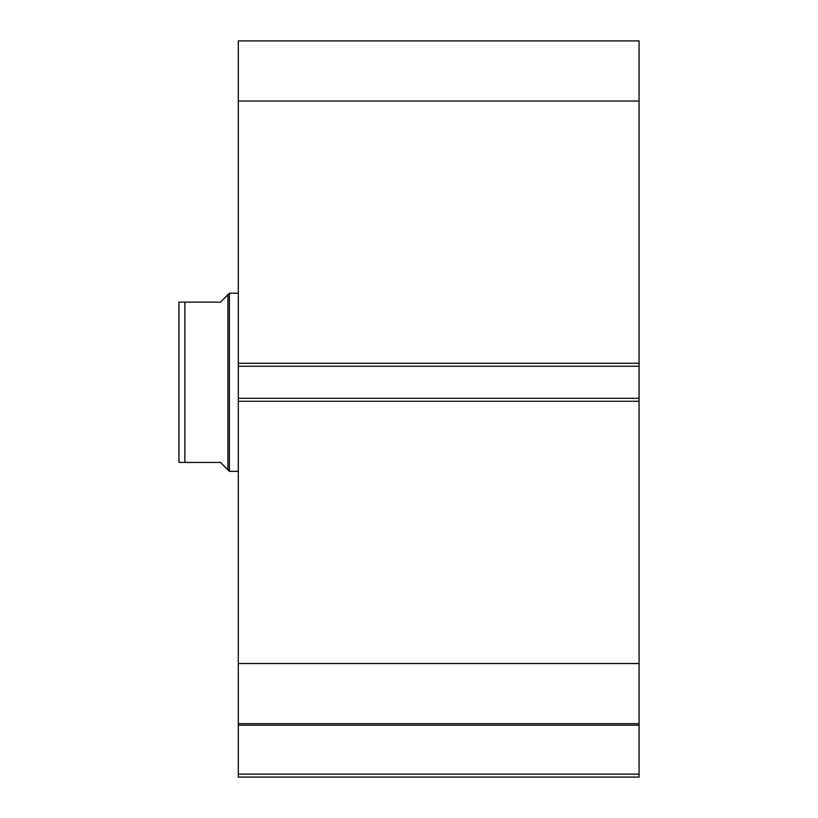 <?xml version="1.0" encoding="UTF-8"?>
<svg xmlns="http://www.w3.org/2000/svg" width="818" height="818" viewBox="0 0 818 818"><rect width="100%" height="100%" fill="white"/><g stroke="black" fill="none" stroke-linecap="round" stroke-linejoin="round"><path stroke-width="1.23" d="M639.062 401.28L238.304 401.28L238.304 398.315L639.062 398.315L639.062 777.1L238.304 777.1L238.304 774.135L639.062 774.135M238.304 366.249L238.304 40.9L639.062 40.9L639.062 366.249L238.304 366.249L238.304 398.315M639.062 398.315L639.062 366.249M639.062 725.177L238.304 725.177L238.304 401.28M238.304 725.177L238.304 774.135M238.304 101.033L639.062 101.033M639.062 663.531L238.304 663.531M238.304 723.664L639.062 723.664M178.938 462.436L178.938 302.128L184.878 302.128L184.878 462.436L178.938 462.436L220.502 462.436L227.915 469.859L227.915 294.715L229.398 293.222L238.304 293.222M227.915 469.859L229.398 471.342L229.398 293.222M238.304 471.342L229.398 471.342M178.938 302.128L220.502 302.128L227.915 294.715M238.304 363.284L639.062 363.284"/></g></svg>

